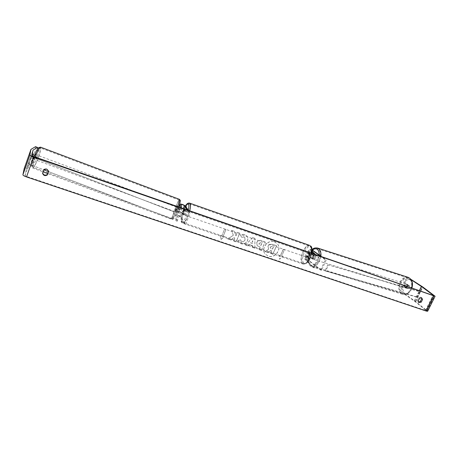 <?xml version="1.0" encoding="UTF-8"?>
<svg xmlns="http://www.w3.org/2000/svg" width="458" height="458" viewBox="0 0 458 458"><rect width="100%" height="100%" fill="white"/><g stroke="black" fill="none" stroke-linecap="round" stroke-linejoin="round"><path stroke-width="0.34" stroke-dasharray="2.29 1.72" d="M179.822 209.186L178.402 212.689L178.374 211.705C179.301 211.659 180.332 212.043 181.471 212.861L182.307 214.172L183.727 210.674L182.879 209.386C181.734 208.573 180.704 208.19 179.782 208.224L179.822 209.186L178.694 208.756L177.28 212.26L177.257 211.258C178.843 211.172 180.612 211.836 182.565 213.239L183.406 214.55L184.826 211.058L183.973 209.77C182.015 208.373 180.246 207.714 178.666 207.777L178.694 208.756M184.522 223.893L179.977 216.548C178.843 215.718 177.813 215.334 176.88 215.397L177.023 221.351L175.861 220.905L175.763 214.951C177.361 214.848 179.124 215.5 181.07 216.92L185.656 224.277L184.522 223.893L189.108 212.661L187.282 209.964M175.861 220.905L180.435 209.609L180.332 207.548M188.398 210.354L190.242 213.056L189.108 212.661M185.656 224.277L190.242 213.056M177.023 221.351L181.597 210.062L180.435 209.609M181.597 210.062L181.477 207.949M182.307 214.172L183.406 214.55M183.727 210.674L184.826 211.058M178.402 212.689L177.28 212.26M34.968 157.5L34.596 159.516L35.976 156.836L36.348 154.821L34.968 157.5M32.787 155.651L33.199 154.117L32.466 154.575L31.35 157.85L32.089 157.375L32.787 155.651M36.348 154.821L35.363 154.455L35.403 154.941L33.199 154.117M35.363 154.455L34.596 155.371M34.596 159.516L31.35 157.85M33.617 159.155L34.298 158.193L32.089 157.375M176.857 210.302L176.004 212.048L177.681 207.543L176.857 210.302M179.078 210.13L179.685 208.745L178.334 208.241L178.586 207.88L178.357 208.951L179.719 209.455L179.118 211.144L178.511 212.535L177.154 212.031L176.903 212.38L177.137 211.304L178.483 211.808L179.078 210.13M179.719 209.455L179.685 208.745M178.483 211.808L178.511 212.535M33.571 158.674L34.298 158.193M35.403 154.941L34.682 155.405M178.334 208.241L178.357 208.951M177.154 212.031L177.137 211.304M175.706 208.877L176.553 207.125L175.723 209.879L174.87 211.625L175.706 208.877M37.195 157.294L37.573 155.279L36.199 157.958L35.827 159.974L37.195 157.294M38.73 156.27C40.367 151.317 40.882 148.535 40.287 147.917C38.987 148.484 37.098 152.188 34.613 159.023C32.982 163.998 32.466 166.764 33.073 167.319C34.402 166.695 36.285 163.008 38.73 156.27M175.746 211.476C173.897 216.136 172.729 218.54 172.248 218.684C172.094 217.556 173.239 213.772 175.677 207.331C177.521 202.682 178.694 200.261 179.198 200.077C179.364 201.148 178.219 204.949 175.746 211.476M274.491 241.881L277.038 243.484C282.471 248.499 275.218 258.89 268.245 256.137L265.417 254.276C260.339 249.152 267.672 239.105 274.491 241.881M274.422 241.807L276.97 243.416C282.397 248.425 275.149 258.81 268.176 256.062L265.348 254.201C260.27 249.072 267.604 239.03 274.422 241.807M403.349 293.418L404.477 293.738L402.301 288.156L401.185 287.824L403.349 293.418L414.393 301.095L425.871 310.226L426.066 310.472L425.528 310.41L26.61 176.456L25.058 175.557L26.255 169.3L30.949 165.979L33.892 160.941L35.083 157.581L33.142 156.836L31.951 160.203L28.991 165.229L30.949 165.979M233.282 235.183L231.616 230.322L234.444 231.296L235.893 235.836L237.393 232.309L239.757 233.128L236.065 241.784L233.7 240.982L234.651 238.744L234.204 237.473L230.677 239.958L227.821 238.99L233.34 235.257L231.616 230.322M249.226 244.503L252.472 245.602L252.404 247.32L254.791 248.127L254.957 238.36L252.736 237.593L245.477 244.973L247.961 245.814L249.226 244.503L252.472 245.602M421.497 297.786L420.719 297.145L418.675 297.694L417.301 300.477L418.366 302.08M42.651 173.067L43.911 169.197L46.802 168.624L48.617 171.034M220.504 235.343L221.025 239.402L224.403 236.666L223.109 236.225L225.868 229.676L224.569 229.223L221.809 235.784L220.504 235.343L221.025 239.402M281.596 256.085L282.804 256.497L279.552 259.136L279.174 255.261L280.388 255.673L283.17 249.381L284.378 249.799L281.67 256.165L284.378 249.799M256.766 242.448L257.121 245.597L260.138 247.154L259.079 249.581L261.375 250.36L265.079 241.858L261.529 240.633C259.302 239.935 257.717 240.542 256.766 242.448L257.19 245.671L260.138 247.154M238.194 240.473L239.059 242.345L241.12 243.696C243.862 244.389 245.952 243.398 247.383 240.731L247.394 240.702C248.104 238.876 247.904 237.296 246.799 235.962L244.864 234.691C243.146 234.181 241.692 234.37 240.49 235.252L241.669 237.261L243.954 236.883L244.772 237.427L244.984 239.877C244.297 241.263 243.295 241.801 241.979 241.492L241.04 240.868L240.513 239.792L238.194 240.473L239.116 242.419L241.183 243.77C243.925 244.463 246.015 243.479 247.452 240.805L247.457 240.776C248.167 238.95 247.967 237.37 246.862 236.036L244.927 234.759C243.209 234.25 241.75 234.439 240.553 235.326L240.49 235.252M43.911 169.197L43.871 169.655M418.675 297.694L419.534 298.358M404.477 293.738L415.692 301.536L427.652 311.245M24.2 168.555L28.991 165.229M34.768 154.947L36.382 153.911L34.442 153.161L35.638 149.783L37.579 150.533L37.556 149.159M35.558 146.669L35.638 149.783M34.442 153.161L32.615 154.312L31.299 158.033L33.142 156.836M36.382 153.911L37.579 150.533M33.892 160.941L31.951 160.203M35.083 157.581L33.262 158.783L34.453 155.319M401.185 287.824L402.439 285.237L406.859 288.237L408.049 287.149L408.244 285.386L403.813 282.403L405.072 279.804L406.189 280.141L411.399 279.512M410.952 279.374L410.282 279.168L411.255 279.809M410.282 279.168L405.072 279.804M403.813 282.403L409.366 285.718L409.171 287.481L407.981 288.569L403.555 285.569L402.439 285.237M406.859 288.237L407.981 288.569M404.929 282.741L406.189 280.141M402.301 288.156L403.555 285.569M408.244 285.386L409.366 285.718M417.301 300.477L418.16 301.152M34.579 155.067L32.615 154.312M33.262 158.783L31.299 158.033M42.605 172.832L42.565 173.301M48.685 170.834L48.668 171.298M265.331 251.671L267.964 252.564L270.741 250.56L271.737 250.904L270.615 253.463L272.882 254.23L276.598 245.774L272.722 244.44L269.642 244.44L268.033 246.198L268.588 249.381L265.262 251.597L267.896 252.484L270.672 250.486L271.668 250.824L270.541 253.383L272.808 254.15L276.523 245.7L272.653 244.366L269.573 244.366L267.964 246.123L268.52 249.307L265.262 251.597M221.082 239.477L224.403 236.666M224.46 236.74L223.109 236.225M223.166 236.299L225.868 229.676M221.809 235.784L224.569 229.223M224.626 229.298L225.926 229.744M221.861 235.859L220.561 235.418M284.452 249.873L283.17 249.381M281.67 256.165L282.878 256.572L279.62 259.217L279.248 255.341L280.388 255.673M280.456 255.753L283.239 249.461M252.535 245.677L252.404 247.32M252.467 247.394L254.791 248.127M254.854 248.202L254.957 238.36M255.026 238.435L252.736 237.593M252.799 237.668L245.477 244.973M245.54 245.047L247.961 245.814M248.024 245.889L249.289 244.578M252.616 243.604L250.749 242.963L252.719 240.862L252.616 243.604L250.681 242.889L252.656 240.788L252.553 243.53M260.201 247.228L259.079 249.581M259.148 249.656L261.375 250.36M261.444 250.434L265.079 241.858M265.148 241.933L261.592 240.708C259.371 240.009 257.785 240.616 256.835 242.522M259.091 243.421L260.911 242.757L261.987 243.129L261.008 245.379L259.228 244.583L259.028 243.347L260.842 242.683L261.919 243.055L260.94 245.305L259.165 244.509L259.028 243.347M231.679 230.391L234.502 231.364L235.95 235.91L237.45 232.383L239.82 233.196L236.128 241.858L233.757 241.057L234.714 238.818L234.261 237.547L230.74 240.032L227.821 238.99M227.878 239.065L233.34 235.257M240.553 235.326L241.669 237.261M241.732 237.336L244.017 236.958L244.835 237.502L245.047 239.952C244.36 241.337 243.358 241.876 242.042 241.566L241.097 240.942L240.513 239.792M240.576 239.866L238.257 240.547M270.191 247.051L271.875 246.444L273.363 246.954L272.47 248.986L270.329 248.087L270.191 247.051L271.949 246.519L273.363 246.954M273.432 247.028L272.544 249.066L270.403 248.167L270.266 247.125M311.927 258.673L309.866 257.087L307.244 256.102L308.898 257.762L310.341 254.568L308.675 252.931L311.297 253.921L313.364 255.49L313.089 257.419L311.927 258.673L312.78 258.93L310.719 257.344C308.675 256.091 307.181 255.524 306.23 255.65L307.953 257.436L309.396 254.236L307.661 252.478C308.606 252.364 310.1 252.931 312.15 254.179L314.222 255.747L313.948 257.677L312.78 258.93M307.244 256.102L305.732 259.463L308.349 260.447L320.64 270.048L321.516 270.294L326.165 260.121L321.505 256.646M321.516 270.294L309.202 260.699C307.163 259.44 305.669 258.873 304.719 259.016L313.324 267.564L317.972 257.322L318.94 257.659L315.608 254.596M312.144 249.931L309.179 249.1L312.116 251.929M305.732 259.463L314.291 267.89L318.94 257.659M312.156 250.154L310.198 249.553L312.15 251.419M314.652 254.264L317.972 257.322M313.324 267.564L314.291 267.89M320.64 270.048L325.295 259.858L326.165 260.121M325.295 259.858L320.537 256.308M308.898 257.762L307.953 257.436M310.341 254.568L309.396 254.236M313.364 255.49L314.222 255.747M184.076 214.968C184.042 212.97 184.597 211.493 185.753 210.531L185.845 210.611C185.891 212.609 185.33 214.092 184.173 215.054L184.076 214.968M181.843 213.09L183.08 210.045L184.969 210.308L185.009 211.43L183.687 210.966L182.444 214.029L181.843 213.09L183.16 213.548L183.194 214.665L184.173 215.054M183.08 210.045L183.687 210.966M183.292 214.756L183.767 214.487L182.444 214.029M306.362 257.064C305.91 255.06 306.459 253.698 307.999 252.971L308.16 253.068C308.618 255.066 308.074 256.434 306.528 257.167L306.362 257.064M309.224 253.801L308.091 253.411L308.915 253.331L309.202 254.459L310.341 254.848L309.076 257.648L307.971 256.589L309.224 253.801L310.341 254.848M307.971 256.589L306.837 256.194L307.118 257.322L309.076 257.648M307.942 257.253L306.837 256.194M308.091 253.411L309.202 254.459M184.397 210.503L185.009 211.43M183.767 214.487L183.16 213.548M185.169 215.346C185.129 213.348 185.69 211.871 186.847 210.915L186.944 210.995C186.99 212.993 186.429 214.47 185.272 215.432L185.169 215.346M305.417 256.738C304.965 254.734 305.515 253.371 307.055 252.639L307.215 252.742C307.667 254.74 307.123 256.108 305.583 256.841L305.417 256.738M310.037 246.473C314.039 249.455 307.644 265.588 303.328 263.436L302.612 262.966C298.782 259.715 305.091 244.011 309.413 246.083L310.037 246.473M189.726 204.159C192.091 206.684 185.513 224.18 182.839 222.525L182.41 222.136C180.217 219.29 186.652 202.304 189.349 203.85L189.726 204.159M407.351 286.908L405.502 287.985C404.586 287.481 404.38 286.565 404.878 285.237L406.733 284.166C407.649 284.67 407.855 285.586 407.351 286.908M406.429 287.286L406.687 285.809L407.66 284.807L409.429 285.992L409.166 287.475L408.192 288.483L405.175 286.891L406.063 288.156L408.192 288.483M409.429 285.992L408.175 285.597L407.288 284.338L406.406 284.412L407.66 284.807M314.789 257.951L313.014 259.217C312.19 258.724 312.047 257.74 312.585 256.274L314.365 255.009C315.19 255.507 315.327 256.486 314.789 257.951M310.558 257.362L310.885 255.741L311.841 254.596L313.684 254.791L314.44 256.114L313.415 255.787L313.089 257.419L312.127 258.57L313.152 258.885L312.333 259.005L311.577 257.682L310.558 257.362L312.127 258.57M313.415 255.787L311.841 254.596M406.939 288.088L405.175 286.891M406.406 284.412L408.175 285.597M312.86 254.917L314.44 256.114M313.152 258.885L311.577 257.682M315.642 258.22L313.862 259.486C313.037 258.988 312.894 258.003 313.432 256.537L315.213 255.278C316.037 255.77 316.18 256.755 315.642 258.22M406.652 286.691L404.803 287.767C403.887 287.263 403.675 286.347 404.179 285.019L406.034 283.943C406.95 284.447 407.151 285.363 406.652 286.691M400.366 282.437C402.416 278.767 404.981 277.285 408.049 277.989C411.805 280.073 412.641 283.857 410.568 289.341C408.507 292.977 405.971 294.454 402.966 293.778C399.158 291.694 398.288 287.916 400.366 282.437M310.02 253.95C312.127 249.862 314.589 248.116 317.405 248.717C320.795 250.766 321.373 254.82 319.152 260.888C317.033 264.942 314.594 266.676 311.829 266.098C308.4 264.037 307.799 259.989 310.02 253.95M417.644 297.368L420.33 291.901L328.478 264.97L325.69 271.056L417.644 297.368L416.992 296.921L419.671 291.465L328.478 264.97M416.992 296.921L325.1 270.604L327.888 264.529M325.1 270.604L325.69 271.056M420.33 291.901L419.671 291.465M48.416 171.584L171.584 218.735L174.321 211.94L31.081 156.493L174.321 211.94M30.806 156.665L28.264 163.867L43.813 169.821M28.264 163.867L171.584 218.735M171.59 218.46L174.326 211.676M28.545 163.689L31.081 156.493M175.757 214.991L177.252 211.298M183.973 209.77L185.479 206.071M182.879 209.386L183.217 208.55M179.776 208.253L181.276 204.543M179.977 216.548L181.471 212.861M181.07 216.92L182.565 213.239M176.874 215.42L178.368 211.733M40.567 147.167C41.209 147.831 40.648 150.831 38.884 156.167C36.251 163.426 34.218 167.393 32.793 168.069C32.134 167.473 32.69 164.496 34.447 159.138L35.186 157.071M37.43 155.875C41.529 144.167 37.499 146.486 33.457 158.502C29.306 170.542 33.6 167.365 37.43 155.875M177.607 206.598L175.752 211.642C173.754 216.663 172.494 219.25 171.979 219.405C171.819 218.185 173.05 214.115 175.672 207.176C177.658 202.167 178.923 199.562 179.467 199.356M176.891 211.808C181.339 200.512 181.076 196.734 176.794 207.835C172.523 218.643 172.471 223.183 176.891 211.808M425.528 310.41L432.965 295.41M26.61 176.456L33.663 156.539M24.268 168.481L31.018 149.319M26.289 169.248L33.005 150.241M33.022 150.138L26.261 169.288L33.016 150.15M25.058 175.557L32.089 155.657M425.871 310.226L433.188 295.479M414.393 301.095L419.488 290.721M414.272 301.009L419.345 290.675M415.406 301.33L422.539 286.811M415.692 301.536L422.831 287.011M427.205 310.673L434.625 295.725M312.15 254.179L313.673 250.807M309.202 260.699L310.719 257.344M307.839 252.776L309.362 249.392M311.297 253.921L312.345 251.597M308.778 253.102L310.306 249.725M305.83 259.646L307.347 256.28M304.891 259.325L306.408 255.953M308.349 260.447L309.866 257.087M309.66 245.419C304.999 243.181 298.204 260.087 302.326 263.602L303.104 264.111C306.648 264.146 309.402 260.482 311.354 253.119M303.717 262.932C299.732 259.486 307.009 243.255 310.822 247.165C315.035 250.434 307.421 267.254 303.717 262.932M189.744 210.823C187.408 218.678 185.026 222.817 182.593 223.246L182.124 222.828C179.794 219.783 186.606 201.669 189.56 203.112M185.433 206.02C182.553 210.233 180.126 219.565 181.471 221.374C182.599 223.722 186.881 216.846 188.33 210.251M408.261 277.382C404.952 276.621 402.187 278.218 399.977 282.174C397.744 288.076 398.678 292.152 402.782 294.391C406.023 295.124 408.754 293.526 410.975 289.616L411.639 287.996M411.044 289.404C406.681 298.639 396.599 291.506 401.277 282.804C405.399 273.678 415.784 280.388 411.044 289.404M320.909 256.199L319.512 261.163C317.228 265.526 314.6 267.398 311.629 266.774C307.931 264.558 307.284 260.19 309.677 253.686C311.944 249.284 314.6 247.4 317.634 248.047M312.207 249.965L309.373 253.829C304.553 263.51 313.524 270.73 318.092 260.465L319.403 255.077M179.782 208.224L181.282 204.52M177.257 211.258L175.763 214.951M176.88 215.397L178.374 211.705M34.092 156.688L33.434 158.531C31.15 166.288 31.115 167.302 32.793 168.069L43.081 171.864M178.666 206.97L176.891 211.825C173.416 220.304 173.605 218.569 173.256 219.199L171.979 219.405L47.701 173.571M177.681 207.543L178.586 207.88M176.903 212.38L176.004 212.048M176.553 207.125L37.573 155.279M174.87 211.625L35.827 159.974M172.248 218.684L33.073 167.319M179.198 200.077L40.287 147.917M433.497 295.49L426.066 310.472M418.726 302.503L417.868 301.828M421.131 297.368L422.001 298.032M307.661 252.478L309.179 249.1M308.675 252.931L310.198 249.553M306.23 255.65L304.719 259.016M185.387 205.963L181.889 214.27C181.059 216.479 180.698 221.718 181.54 222.365L182.593 223.246L303.104 264.111C307.106 264.358 310.049 260.762 311.927 253.314M184.872 210.228L185.753 210.531M307.999 252.971L308.755 253.234M306.528 257.167L307.284 257.43M186.847 210.915L307.055 252.639M185.272 215.432L305.583 256.841M182.839 222.525L303.328 263.436M189.349 203.85L309.413 246.083M312.121 249.587L309.219 253.64C306.574 259.245 307.375 263.619 311.629 266.774L402.782 294.391C406.303 295.124 409.137 293.538 411.284 289.645L411.925 288.093M405.502 287.985L406.063 288.156M406.733 284.166L407.288 284.338M313.014 259.217L312.333 259.005M313.684 254.791L314.365 255.009M313.862 259.486L404.803 287.767M315.213 255.278L406.034 283.943M317.405 248.717L408.049 277.989M311.829 266.098L402.966 293.778"/><path stroke-width="0.69" d="M180.332 207.548L180.166 204.073C181.74 204.022 183.509 204.692 185.479 206.071L188.398 210.354M181.477 207.949L181.282 204.52C182.198 204.491 183.234 204.881 184.379 205.688L187.282 209.964M32.466 154.575L34.596 155.371M411.255 279.809L421.532 286.559L433.297 295.267L432.965 295.41L33.663 156.539L32.089 155.657L33.016 150.15L37.522 147.43L35.558 146.669L30.944 149.405L24.2 168.555M418.366 302.08L420.341 301.513L421.709 298.736L421.497 297.786M48.617 171.034L47.38 174.458C45.285 175.712 43.71 175.242 42.651 173.067M43.871 169.655L46.773 169.082L48.668 171.298L47.357 174.927C45.113 176.204 43.516 175.666 42.565 173.301L43.871 169.655M421.583 297.815L419.534 298.358L418.16 301.152L418.726 302.503L421.205 302.188L422.579 299.406L421.583 297.815M410.952 279.374L422.831 287.011L435.094 296.257L427.652 311.245L426.392 311.102L26.524 176.937C24.234 176.112 23.026 175.414 22.9 174.83L24.188 168.573M435.094 296.257L33.594 156.962C31.299 156.115 30.073 155.428 29.925 154.907L30.944 149.405M34.453 155.319L34.768 154.947M37.556 149.159L37.522 147.43M420.341 301.513L421.205 302.188M421.709 298.736L422.579 299.406M47.38 174.458L47.357 174.927M321.505 256.646L312.144 249.931M320.537 256.308L312.156 250.154M312.15 251.419L315.608 254.596M312.116 251.929L314.652 254.264M43.813 169.821L48.416 171.584M180.166 204.073L178.952 207.068L180.16 204.113M183.217 208.55L184.379 205.688M35.186 157.071C37.642 150.779 39.434 147.476 40.567 147.167L38.775 147.585C38.191 148.278 37.321 148.575 34.092 156.688M40.567 147.167L179.467 199.356C179.719 199.774 179.101 202.19 177.607 206.598M426.392 311.102L433.858 296.068M26.524 176.937L33.594 156.962M419.488 290.721L421.532 286.559M419.345 290.675L421.412 286.473M22.9 174.83L29.925 154.907M24.182 168.596L30.938 149.423M312.345 251.597L312.82 250.549M311.354 253.119C311.944 249.57 311.6 247.143 310.324 245.831L310.621 246.003C311.806 246.593 312.241 249.026 311.927 253.314M189.56 203.112L190.013 203.461C190.717 204.634 190.625 207.09 189.744 210.823M188.33 210.251C189.011 207.171 189.057 205.144 188.467 204.171C187.809 203.386 186.795 204.005 185.433 206.02M411.639 287.996C412.95 282.689 411.822 279.151 408.261 277.382L317.634 248.047C320.131 249.152 321.224 251.871 320.909 256.199M319.403 255.077C318.905 249.066 316.507 247.36 312.207 249.965M179.467 199.356L180.309 200.495C180.629 199.969 179.736 204.085 178.666 206.97M47.701 173.571L43.081 171.864M185.387 205.963C186.692 203.736 188.101 202.785 189.606 203.129L309.66 245.419M317.634 248.047C315.173 247.652 313.335 248.162 312.121 249.587M408.261 277.382C412.063 279.323 413.288 282.895 411.925 288.093"/></g></svg>
